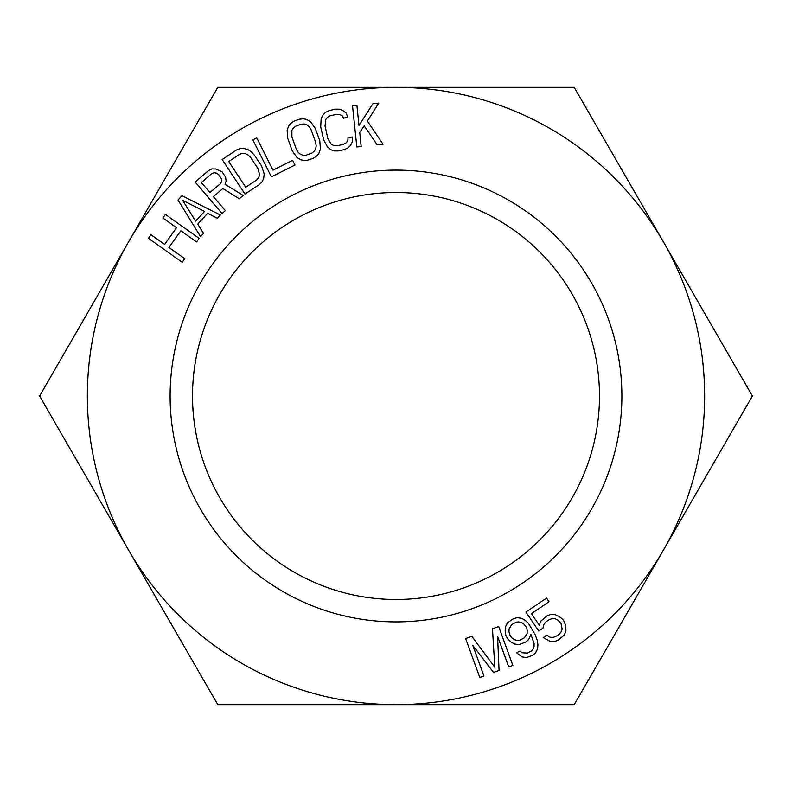 <?xml version="1.0" encoding="UTF-8"?>
<svg xmlns="http://www.w3.org/2000/svg" width="792" height="792" viewBox="0 0 792 792"><rect width="100%" height="100%" fill="white"/><g stroke="black" fill="none" stroke-linecap="round" stroke-linejoin="round"><path stroke-width="1.19" d="M528.65 623.66L525.324 620.433L521.74 618.324L517.275 617.681L513.622 618.592L507.523 622.76L505.494 626.789L505.177 630.937L505.91 635.511L507.533 638.639L510.87 641.866L514.444 643.975L518.918 644.619L525.819 642.015L528.66 639.54L530.937 634.392L534.115 643.658L534.036 646.678L532.897 649.252L531.353 651.044L527.452 653.083L522.334 652.766L519.819 651.103L516.562 652.796L522.017 656.905L526.482 657.558L532.739 655.291L535.58 652.816L537.61 648.787L537.936 644.639L537.194 640.065L534.996 634.253L528.65 623.66M396 87.348A308.652 308.652 0 0 1 663.3 550.321A308.652 308.652 0 0 1 128.7 550.321A308.652 308.652 0 0 1 396 87.348L574.2 87.348L752.4 396L574.2 704.652L217.8 704.652L39.6 396L217.8 87.348L396 87.348M621.888 396A225.888 225.888 0 0 1 396 621.888A225.888 225.888 0 0 1 170.112 396A225.888 225.888 0 0 1 396 170.112A225.888 225.888 0 0 1 621.888 396M162.865 218.008L176.517 227.69L164.637 244.421L150.995 234.739L148.45 238.323L182.2 262.271L184.744 258.687L168.944 247.48L180.823 230.739L196.614 241.956L199.158 238.362L165.409 214.414L162.865 218.008M200.564 236.63L203.544 233.383L197.733 224.087L207.643 213.286L217.414 218.265L220.384 215.028L181.962 195.693L178.002 200.01L200.564 236.63M226.136 181.071L225.522 176.963L222.077 171.795L215.85 169.013L211.9 168.904L208.543 170.607L195.159 182.021L222.017 213.503L225.364 210.652L213.365 196.584L222.839 188.506L239.303 198.762L243.203 195.436L225.047 184.308L226.136 181.071M261.647 166.142L254.371 155.123L251.331 151.856L248.163 149.728L243.778 148.401L240.362 148.55L236.818 149.837L222.146 159.538L244.966 194.06L259.637 184.358L262.202 181.606L263.677 178.517L264.182 173.963L261.647 166.142M499.079 670.428L497.564 636.303L508.721 666.913L512.85 665.409L498.683 626.531L492.485 628.789L494.812 667.3L471.834 636.313L465.637 638.57L479.794 677.447L483.932 675.942L472.774 645.332L493.565 672.438L499.079 670.428M252.846 139.857L271.389 176.854L294.97 165.033L292.604 160.311L272.953 170.161L256.776 137.887L252.846 139.857M299.534 119.176L294.01 121.166L290.862 123.235L288.704 125.879L287.14 130.185L287.753 138.392L292.218 150.817L296.97 157.529L300.92 159.855L304.276 160.519L308.019 160.103L313.543 158.123L316.691 156.054L318.849 153.4L320.413 149.094L319.8 140.897L315.335 128.462L310.583 121.75L306.633 119.434L303.277 118.77L299.534 119.176M352.529 141.412L352.282 136.957L347.995 137.927L347.856 140.659L346.104 142.867L343.431 144.362L336.996 145.817L333.947 145.599L331.412 144.372L327.918 138.838L325.017 125.958L325.799 119.453L327.561 117.256L330.224 115.751L336.659 114.305L339.709 114.523L342.243 115.751L343.54 118.166L347.827 117.206L346.144 113.068L342.51 110.276L339.263 109.207L335.501 109.147L329.066 110.603L325.68 112.266L323.215 114.622L321.126 118.711L320.72 126.918L323.631 139.808L327.512 147.055L331.145 149.846L334.392 150.916L338.164 150.965L344.599 149.52L347.975 147.856L350.45 145.49L352.529 141.412M356.816 146.965L361.182 146.51L359.726 132.502L364.191 125.839L377.22 144.847L383.051 144.233L367.379 121.077L378.764 103.079L372.933 103.683L358.994 125.492L356.905 105.356L352.529 105.811L356.816 146.965M543.936 624.314L545.876 621.938L549.519 619.483L552.44 618.572L555.251 618.799L557.944 620.166L561.013 623.403L562.152 629.016L561.31 631.699L559.37 634.075L555.727 636.53L552.806 637.441L550.004 637.213L546.817 635.115L543.173 637.58L550.153 641.362L554.667 641.5L558.192 640.183L564.379 634.946L565.943 630.699L565.795 626.551L564.548 622.086L562.577 619.166L558.895 616.334L555.103 614.651L550.588 614.513L547.054 615.829L540.867 621.067L539.312 625.314L531.432 613.632L549.044 601.742L546.579 598.099L525.928 612.038L538.738 631.006L542.985 628.135L543.936 624.314M182.576 200.237L204.554 211.444L195.634 221.166L182.576 200.237M221.631 181.437L220.532 183.536L209.939 192.565L201.366 182.516L211.959 173.488L214.206 172.725L216.464 173.111L218.731 174.646L221.602 179.14L221.631 181.437M228.73 161.519L239.728 154.242L242.659 153.361L245.47 153.618L248.144 155.014L250.698 157.549L257.984 168.567L259.548 174.923L258.677 177.606L256.727 179.952L245.718 187.229L228.73 161.519M301.316 124.146L304.375 123.988L307.039 124.898L309.316 126.888L311.197 129.957L315.662 142.382L316.166 145.946L315.681 148.926L314.206 151.331L311.751 153.153L306.237 155.133L303.178 155.301L300.514 154.381L298.238 152.391L296.357 149.332L291.892 136.897L291.872 130.353L293.347 127.957L295.802 126.136L301.316 124.146M511.751 624.532L516.305 622.156L518.661 621.918L521.423 622.472L523.938 624.136L526.63 627.7L527.195 630.383L527.116 633.402L524.443 637.778L519.889 640.144L517.532 640.381L514.77 639.837L512.246 638.164L510.375 636.164L508.999 631.917L509.078 628.898L511.751 624.532M599.485 396A203.485 203.485 0 0 1 396 599.485A203.485 203.485 0 0 1 192.515 396A203.485 203.485 0 0 1 396 192.515A203.485 203.485 0 0 1 599.485 396"/></g></svg>
